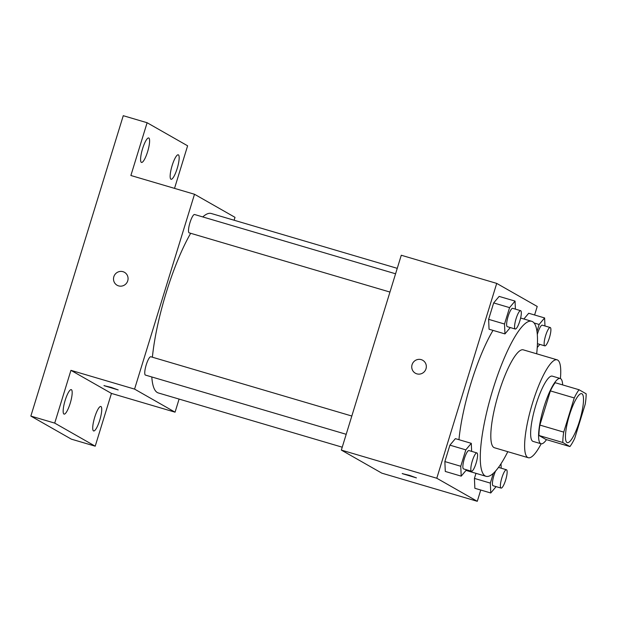 <?xml version="1.0" encoding="UTF-8"?>
<svg xmlns="http://www.w3.org/2000/svg" width="617" height="617" viewBox="0 0 617 617"><rect width="100%" height="100%" fill="white"/><g stroke="black" fill="none" stroke-linecap="round" stroke-linejoin="round"><path stroke-width="0.93" d="M566.992 442.505A25.513 5.676 -73.6 0 1 569.221 415.904A25.513 5.676 -73.6 0 1 581.7 393.677A25.513 5.676 -73.6 0 1 579.926 419.761A25.513 5.676 -73.6 0 1 567.262 442.628A25.513 5.676 -73.6 0 1 566.992 442.505M574.712 438.363L585.224 404.189A32.932 7.327 -73.6 0 0 586.15 393.793L579.047 389.743A32.932 7.327 -73.6 0 0 574.257 397.942L563.737 432.116A32.932 7.327 -73.6 0 0 562.812 442.512L569.915 446.561A32.932 7.327 -73.6 0 0 574.712 438.363M574.257 397.942L550.395 390.9L539.883 425.074L563.737 432.116M562.812 442.512L538.957 435.479L546.06 439.52L569.915 446.561M538.957 435.479A32.932 7.327 -73.6 0 1 539.883 425.074M550.395 390.9A32.932 7.327 -73.6 0 1 555.184 382.71L579.047 389.743M562.65 384.908A34.02 7.574 106.4 0 0 560.244 378.483A34.02 7.574 106.4 0 0 543.87 407.266A34.02 7.574 106.4 0 0 541.001 443.746A34.02 7.574 106.4 0 0 546.5 439.651M541.001 443.746L533.049 441.402A34.02 7.574 -73.6 0 1 532.679 441.24A34.02 7.574 -73.6 0 1 535.918 404.922A34.02 7.574 -73.6 0 1 552.292 376.139L560.244 378.483M560.413 378.545A51.034 11.361 106.4 0 0 557.105 359.827A51.034 11.361 106.4 0 0 532.548 403.001A51.034 11.361 106.4 0 0 528.237 457.714A51.034 11.361 106.4 0 0 541.171 443.785M557.105 359.827L523.309 349.854A51.034 11.361 106.4 0 0 498.744 393.029A51.034 11.361 106.4 0 0 494.433 447.749L528.237 457.714M536.682 353.803A80.796 17.986 106.4 0 0 531.723 321.303A80.796 17.986 106.4 0 0 492.836 389.666A80.796 17.986 106.4 0 0 486.011 476.301A80.796 17.986 106.4 0 0 507.806 451.69M458.955 439.697A80.796 17.986 -73.6 0 1 470.972 383.219A80.796 17.986 -73.6 0 1 493.014 330.388M515.396 309.125L515.048 301.096L499.145 296.407L493.662 302.924L488.618 319.328L489.05 329.216L504.953 333.905L510.29 327.558M528.707 313.251L523.887 318.989L528.707 313.251L544.61 317.94L539.135 324.457L536.983 331.452M534.6 314.986L537.222 306.464L496.716 283.396L436.782 478.237L477.28 501.305L480.743 490.029M471.643 451.359L471.288 443.33L455.385 438.641L449.909 445.158L444.865 461.57L445.289 471.45L461.2 476.147L466.537 469.792M493.338 473.316L490.33 483.103L474.427 478.406L475.985 473.339L474.427 478.406L474.859 488.294L490.762 492.983L496.099 486.636M496.716 283.396L401.281 255.245L341.34 450.086L436.782 478.237M416.845 373.848A7.443 7.242 119.7 0 1 412.734 363.158A7.443 7.242 119.7 0 1 422.714 360.274A7.443 7.242 119.7 0 1 416.845 373.848M341.34 450.086L381.846 473.162L477.28 501.305M402.353 473.648L409.426 475.337L416.421 477.89L402.353 473.648M416.421 477.882L402.199 473.509M415.349 373.208A7.443 7.242 119.7 0 1 412.734 363.158A7.443 7.242 119.7 0 1 422.714 360.274M342.234 447.194L158.322 392.952A93.553 20.824 -73.6 0 1 157.312 392.52A93.553 20.824 -73.6 0 1 151.805 376.972M152.391 357.204A93.553 20.824 -73.6 0 1 190.684 233.295M202.777 216.929A93.553 20.824 -73.6 0 1 211.253 213.49L397.255 268.341M389.959 292.065L189.18 232.848A9.556 2.129 -73.6 0 1 189.08 232.81A9.556 2.129 -73.6 0 1 189.913 222.837A9.556 2.129 -73.6 0 1 194.586 214.515L395.582 273.794M346.199 434.299L145.419 375.082A9.556 2.129 -73.6 0 1 145.319 375.043A9.556 2.129 -73.6 0 1 146.16 365.071A9.556 2.129 -73.6 0 1 150.833 356.749L351.821 416.028M234.121 220.23L235.008 217.338L194.509 194.262L134.568 389.103L175.066 412.179L179.092 399.083M134.568 389.103L70.94 370.339L54.712 423.108L30.85 416.074L123.261 115.695L147.116 122.729L130.881 175.498L194.509 194.262M118.611 285.887A7.443 7.242 119.7 0 1 114.5 275.197A7.443 7.242 119.7 0 1 124.48 272.321A7.443 7.242 119.7 0 1 118.611 285.887M30.85 416.074L71.348 439.15L95.211 446.184L111.446 393.415L175.066 412.179M174.526 188.37L187.614 145.805L147.116 122.729M70.94 370.339L111.446 393.415M104.119 385.687L111.183 387.376L118.186 389.929L104.119 385.687M118.186 389.929L103.965 385.548M117.114 285.247A7.443 7.242 119.7 0 1 114.5 275.197A7.443 7.242 119.7 0 1 124.48 272.321M147.625 151.643A12.756 2.838 -73.6 0 1 141.486 162.433A12.756 2.838 -73.6 0 1 142.373 149.399A12.756 2.838 -73.6 0 1 148.705 137.961A12.756 2.838 -73.6 0 1 147.625 151.643M177.187 168.487A12.756 2.838 -73.6 0 1 171.048 179.277A12.756 2.838 -73.6 0 1 171.935 166.235A12.756 2.838 -73.6 0 1 178.267 154.805A12.756 2.838 -73.6 0 1 177.187 168.487M70.199 403.31A12.756 2.838 -73.6 0 1 64.06 414.107A12.756 2.838 -73.6 0 1 64.947 401.065A12.756 2.838 -73.6 0 1 71.279 389.635A12.756 2.838 -73.6 0 1 70.199 403.31M99.761 420.154A12.756 2.838 -73.6 0 1 93.622 430.951A12.756 2.838 -73.6 0 1 94.509 417.91A12.756 2.838 -73.6 0 1 100.841 406.48A12.756 2.838 -73.6 0 1 99.761 420.154M54.712 423.108L95.211 446.184M490.33 483.103L490.762 492.983M501.205 468.203L501.012 463.737M501.058 488.093A9.556 2.129 -73.6 0 1 500.958 488.055A9.556 2.129 -73.6 0 1 501.791 478.082A9.556 2.129 -73.6 0 1 506.464 469.761A9.556 2.129 -73.6 0 1 505.801 479.525A9.556 2.129 -73.6 0 1 501.058 488.093L493.106 485.749A9.556 2.129 -73.6 0 1 492.998 485.702A9.556 2.129 -73.6 0 1 492.767 480.165A9.556 2.129 -73.6 0 1 495.605 471.01M498.49 467.408A9.556 2.129 -73.6 0 1 498.513 467.408L506.464 469.761M474.427 478.406L474.859 488.294M537.237 347.518L539.852 344.394M544.965 325.969L544.61 317.94M537.307 334.499A9.556 2.129 -73.6 0 1 542.274 325.174L550.225 327.519A9.556 2.129 -73.6 0 1 549.562 337.291A9.556 2.129 -73.6 0 1 544.811 345.859A9.556 2.129 -73.6 0 1 544.711 345.813A9.556 2.129 -73.6 0 1 545.551 335.849A9.556 2.129 -73.6 0 1 550.225 327.519M534.075 322.969L539.135 324.457M471.288 443.33L465.812 449.855L460.768 466.259L461.2 476.147M471.496 471.249L463.537 468.905A9.556 2.129 -73.6 0 1 463.436 468.866A9.556 2.129 -73.6 0 1 464.277 458.894A9.556 2.129 -73.6 0 1 468.951 450.572L476.902 452.917A9.556 2.129 -73.6 0 1 476.239 462.688A9.556 2.129 -73.6 0 1 471.496 471.249A9.556 2.129 -73.6 0 1 471.388 471.211A9.556 2.129 -73.6 0 1 472.229 461.238A9.556 2.129 -73.6 0 1 476.902 452.917M455.385 438.641L449.909 445.158L465.812 449.855M449.909 445.158L444.865 461.57L460.768 466.259M444.865 461.57L445.289 471.45M515.048 301.096L509.573 307.621L504.521 324.025L504.953 333.905M515.249 329.015L507.297 326.671A9.556 2.129 -73.6 0 1 507.197 326.624A9.556 2.129 -73.6 0 1 508.03 316.66A9.556 2.129 -73.6 0 1 512.704 308.33L520.655 310.683A9.556 2.129 -73.6 0 1 519.992 320.447A9.556 2.129 -73.6 0 1 515.249 329.015A9.556 2.129 -73.6 0 1 515.149 328.977A9.556 2.129 -73.6 0 1 515.982 319.004A9.556 2.129 -73.6 0 1 520.655 310.683M499.145 296.407L493.662 302.924L509.573 307.621M493.662 302.924L488.618 319.328L504.521 324.025M488.618 319.328L489.05 329.216M466.02 470.401L486.011 476.301M520.632 318.033L531.723 321.303M537.438 343.684L544.811 345.859"/></g></svg>
